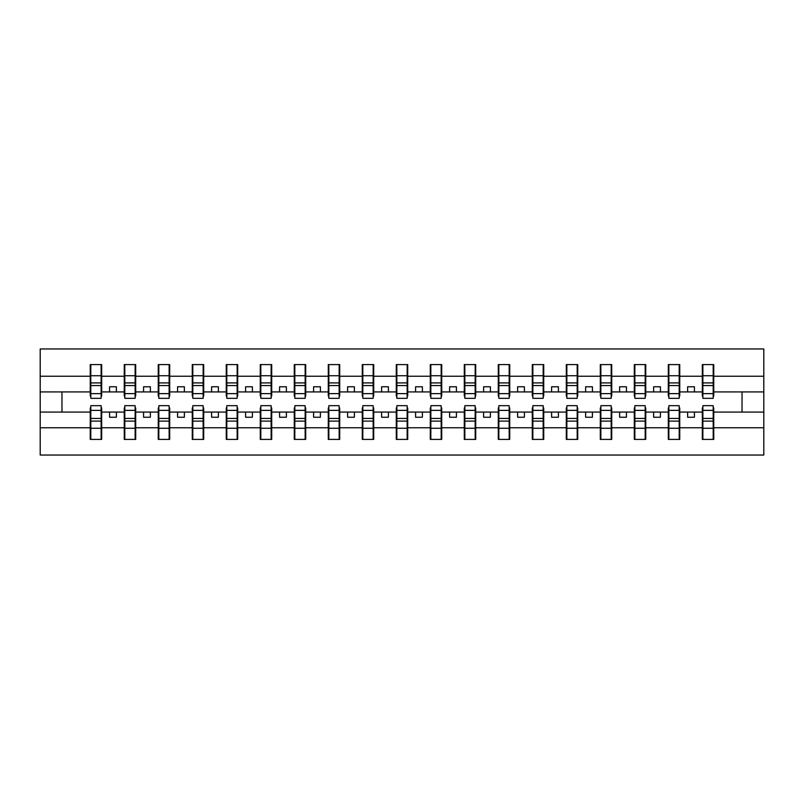 <?xml version="1.0" encoding="UTF-8"?>
<svg xmlns="http://www.w3.org/2000/svg" width="804" height="804" viewBox="0 0 804 804"><rect width="100%" height="100%" fill="white"/><g stroke="black" fill="none" stroke-linecap="round" stroke-linejoin="round"><path stroke-width="1.21" d="M90.802 407.98L90.249 407.98L90.249 427.778L40.2 427.778L40.2 455.044L763.8 455.044L763.8 427.778L713.751 427.778L713.751 439.406L702.324 439.406L702.867 439.406L702.867 405.668L713.198 405.668L713.198 418.442L702.867 418.442M702.867 407.98L702.324 407.98L702.324 412.07L687.631 412.07L687.631 417.236L694.435 417.236L694.435 412.07M702.324 439.406L702.324 412.07M713.198 407.98L713.751 407.98L713.751 427.778M668.858 407.98L668.315 407.98L668.315 412.07L653.632 412.07L653.632 417.236L660.426 417.236L660.426 412.07M702.324 427.778L679.742 427.778L679.742 439.406L668.315 439.406L668.315 412.07M679.199 407.98L679.742 407.98L679.742 427.778M634.858 407.98L634.316 407.98L634.316 412.07L619.623 412.07L619.623 417.236L626.427 417.236L626.427 412.07M668.315 427.778L645.743 427.778L645.743 439.406L634.316 439.406L634.316 412.07M645.19 407.98L645.743 407.98L645.743 427.778M600.849 407.98L600.307 407.98L600.307 412.07L585.624 412.07L585.624 417.236L592.417 417.236L592.417 412.07M634.316 427.778L611.733 427.778L611.733 439.406L600.307 439.406L600.307 412.07M611.191 407.98L611.733 407.98L611.733 427.778M566.85 407.98L566.307 407.98L566.307 412.07L551.614 412.07L551.614 417.236L558.418 417.236L558.418 412.07M600.307 427.778L577.734 427.778L577.734 439.406L566.307 439.406L566.307 412.07M577.192 407.98L577.734 407.98L577.734 427.778M532.851 407.98L532.298 407.98L532.298 412.07L517.615 412.07L517.615 417.236L524.409 417.236L524.409 412.07M566.307 427.778L543.725 427.778L543.725 439.406L532.298 439.406L532.298 412.07M543.182 407.98L543.725 407.98L543.725 427.778M498.842 407.98L498.299 407.98L498.299 412.07L483.606 412.07L483.606 417.236L490.41 417.236L490.41 412.07M532.298 427.778L509.726 427.778L509.726 439.406L498.299 439.406L498.299 412.07M509.183 407.98L509.726 407.98L509.726 427.778M464.843 407.98L464.29 407.98L464.29 412.07L449.607 412.07L449.607 417.236L456.411 417.236L456.411 412.07M498.299 427.778L475.717 427.778L475.717 439.406L464.29 439.406L464.29 412.07M475.174 407.98L475.717 407.98L475.717 427.778M430.833 407.98L430.291 407.98L430.291 412.07L415.598 412.07L415.598 417.236L422.401 417.236L422.401 412.07M464.29 427.778L441.718 427.778L441.718 439.406L430.291 439.406L430.291 412.07M441.175 407.98L441.718 407.98L441.718 427.778M396.834 407.98L396.292 407.98L396.292 412.07L381.598 412.07L381.598 417.236L388.402 417.236L388.402 412.07M430.291 427.778L407.708 427.778L407.708 439.406L396.292 439.406L396.292 412.07M407.166 407.98L407.708 407.98L407.708 427.778M362.825 407.98L362.282 407.98L362.282 412.07L347.589 412.07L347.589 417.236L354.393 417.236L354.393 412.07M396.292 427.778L373.709 427.778L373.709 439.406L362.282 439.406L362.282 412.07M373.167 407.98L373.709 407.98L373.709 427.778M328.826 407.98L328.283 407.98L328.283 412.07L313.59 412.07L313.59 417.236L320.394 417.236L320.394 412.07M362.282 427.778L339.71 427.778L339.71 439.406L328.283 439.406L328.283 412.07M339.157 407.98L339.71 407.98L339.71 427.778M294.817 407.98L294.274 407.98L294.274 412.07L279.591 412.07L279.591 417.236L286.385 417.236L286.385 412.07M328.283 427.778L305.701 427.778L305.701 439.406L294.274 439.406L294.274 412.07M305.158 407.98L305.701 407.98L305.701 427.778M260.818 407.98L260.275 407.98L260.275 412.07L245.582 412.07L245.582 417.236L252.386 417.236L252.386 412.07M294.274 427.778L271.702 427.778L271.702 439.406L260.275 439.406L260.275 412.07M271.149 407.98L271.702 407.98L271.702 427.778M226.808 407.98L226.266 407.98L226.266 412.07L211.583 412.07L211.583 417.236L218.376 417.236L218.376 412.07M260.275 427.778L237.693 427.778L237.693 439.406L226.266 439.406L226.266 412.07M237.15 407.98L237.693 407.98L237.693 427.778M192.809 407.98L192.267 407.98L192.267 412.07L177.573 412.07L177.573 417.236L184.377 417.236L184.377 412.07M226.266 427.778L203.693 427.778L203.693 439.406L192.267 439.406L192.267 412.07M203.151 407.98L203.693 407.98L203.693 427.778M158.81 407.98L158.257 407.98L158.257 412.07L143.574 412.07L143.574 417.236L150.368 417.236L150.368 412.07M192.267 427.778L169.684 427.778L169.684 439.406L158.257 439.406L158.257 412.07M169.141 407.98L169.684 407.98L169.684 427.778M124.801 407.98L124.258 407.98L124.258 412.07L109.565 412.07L109.565 417.236L116.369 417.236L116.369 412.07M158.257 427.778L135.685 427.778L135.685 439.406L124.258 439.406L124.258 412.07M135.142 407.98L135.685 407.98L135.685 427.778M702.867 393.628L713.198 393.628L713.198 398.332L702.867 398.332L702.867 364.594L702.324 364.594L702.324 376.222L679.742 376.222L679.742 396.02L679.199 396.02M702.867 396.02L702.324 396.02L702.324 376.222M668.858 393.628L679.199 393.628L679.199 398.332L668.858 398.332L668.858 364.594L668.315 364.594L668.315 376.222L645.743 376.222L645.743 396.02L645.19 396.02M668.858 396.02L668.315 396.02L668.315 376.222M634.858 393.628L645.19 393.628L645.19 398.332L634.858 398.332L634.858 364.594L634.316 364.594L634.316 376.222L611.733 376.222L611.733 396.02L611.191 396.02M634.858 396.02L634.316 396.02L634.316 376.222M600.849 393.628L611.191 393.628L611.191 398.332L600.849 398.332L600.849 364.594L600.307 364.594L600.307 376.222L577.734 376.222L577.734 396.02L577.192 396.02M600.849 396.02L600.307 396.02L600.307 376.222M566.85 393.628L577.192 393.628L577.192 398.332L566.85 398.332L566.85 364.594L566.307 364.594L566.307 376.222L543.725 376.222L543.725 396.02L543.182 396.02M566.85 396.02L566.307 396.02L566.307 376.222M532.851 393.628L543.182 393.628L543.182 398.332L532.851 398.332L532.851 364.594L532.298 364.594L532.298 376.222L509.726 376.222L509.726 396.02L509.183 396.02M532.851 396.02L532.298 396.02L532.298 376.222M498.842 393.628L509.183 393.628L509.183 398.332L498.842 398.332L498.842 364.594L498.299 364.594L498.299 376.222L475.717 376.222L475.717 396.02L475.174 396.02M498.842 396.02L498.299 396.02L498.299 376.222M464.843 393.628L475.174 393.628L475.174 398.332L464.843 398.332L464.843 364.594L464.29 364.594L464.29 376.222L441.718 376.222L441.718 396.02L441.175 396.02M464.843 396.02L464.29 396.02L464.29 376.222M430.833 393.628L441.175 393.628L441.175 398.332L430.833 398.332L430.833 364.594L430.291 364.594L430.291 376.222L407.708 376.222L407.708 396.02L407.166 396.02M430.833 396.02L430.291 396.02L430.291 376.222M396.834 393.628L407.166 393.628L407.166 398.332L396.834 398.332L396.834 364.594L396.292 364.594L396.292 376.222L373.709 376.222L373.709 396.02L373.167 396.02M396.834 396.02L396.292 396.02L396.292 376.222M362.825 393.628L373.167 393.628L373.167 398.332L362.825 398.332L362.825 364.594L362.282 364.594L362.282 376.222L339.71 376.222L339.71 396.02L339.157 396.02M362.825 396.02L362.282 396.02L362.282 376.222M328.826 393.628L339.157 393.628L339.157 398.332L328.826 398.332L328.826 364.594L328.283 364.594L328.283 376.222L305.701 376.222L305.701 396.02L305.158 396.02M328.826 396.02L328.283 396.02L328.283 376.222M294.817 393.628L305.158 393.628L305.158 398.332L294.817 398.332L294.817 364.594L294.274 364.594L294.274 376.222L271.702 376.222L271.702 396.02L271.149 396.02M294.817 396.02L294.274 396.02L294.274 376.222M260.818 393.628L271.149 393.628L271.149 398.332L260.818 398.332L260.818 364.594L260.275 364.594L260.275 376.222L237.693 376.222L237.693 396.02L237.15 396.02M260.818 396.02L260.275 396.02L260.275 376.222M226.808 393.628L237.15 393.628L237.15 398.332L226.808 398.332L226.808 364.594L226.266 364.594L226.266 376.222L203.693 376.222L203.693 396.02L203.151 396.02M226.808 396.02L226.266 396.02L226.266 376.222M192.809 393.628L203.151 393.628L203.151 398.332L192.809 398.332L192.809 364.594L192.267 364.594L192.267 376.222L169.684 376.222L169.684 396.02L169.141 396.02M192.809 396.02L192.267 396.02L192.267 376.222M158.81 393.628L169.141 393.628L169.141 398.332L158.81 398.332L158.81 364.594L158.257 364.594L158.257 376.222L135.685 376.222L135.685 396.02L135.142 396.02M158.81 396.02L158.257 396.02L158.257 376.222M124.801 393.628L135.142 393.628L135.142 398.332L124.801 398.332L124.801 364.594L124.258 364.594L124.258 376.222L101.676 376.222L101.676 364.594L101.133 364.594L101.133 398.332L90.802 398.332L90.802 385.558L101.133 385.558M124.801 396.02L124.258 396.02L124.258 376.222M90.249 427.778L90.249 439.406L101.676 439.406L101.676 407.98L101.133 407.98M90.802 385.558L90.802 364.594L90.249 364.594L90.249 376.222L40.2 376.222L40.2 348.956L763.8 348.956L763.8 376.222L713.751 376.222L713.751 396.02L713.198 396.02M90.802 396.02L90.249 396.02L90.249 376.222M702.324 364.594L713.751 364.594L713.751 376.222M668.315 364.594L679.742 364.594L679.742 376.222M634.316 364.594L645.743 364.594L645.743 376.222M600.307 364.594L611.733 364.594L611.733 376.222M566.307 364.594L577.734 364.594L577.734 376.222M532.298 364.594L543.725 364.594L543.725 376.222M498.299 364.594L509.726 364.594L509.726 376.222M464.29 364.594L475.717 364.594L475.717 376.222M430.291 364.594L441.718 364.594L441.718 376.222M396.292 364.594L407.708 364.594L407.708 376.222M362.282 364.594L373.709 364.594L373.709 376.222M328.283 364.594L339.71 364.594L339.71 376.222M294.274 364.594L305.701 364.594L305.701 376.222M260.275 364.594L271.702 364.594L271.702 376.222M226.266 364.594L237.693 364.594L237.693 376.222M192.267 364.594L203.693 364.594L203.693 376.222M158.257 364.594L169.684 364.594L169.684 376.222M124.258 364.594L135.685 364.594L135.685 376.222M124.258 427.778L101.676 427.778M90.249 364.594L101.676 364.594M687.631 412.07L679.742 412.07M702.324 391.93L694.435 391.93L694.435 386.764L687.631 386.764L687.631 391.93L679.742 391.93M687.631 391.93L694.435 391.93M653.632 412.07L645.743 412.07M668.315 391.93L660.426 391.93L660.426 386.764L653.632 386.764L653.632 391.93L645.743 391.93M653.632 391.93L660.426 391.93M619.623 412.07L611.733 412.07M634.316 391.93L626.427 391.93L626.427 386.764L619.623 386.764L619.623 391.93L611.733 391.93M619.623 391.93L626.427 391.93M585.624 412.07L577.734 412.07M600.307 391.93L592.417 391.93L592.417 386.764L585.624 386.764L585.624 391.93L577.734 391.93M585.624 391.93L592.417 391.93M551.614 412.07L543.725 412.07M566.307 391.93L558.418 391.93L558.418 386.764L551.614 386.764L551.614 391.93L543.725 391.93M551.614 391.93L558.418 391.93M517.615 412.07L509.726 412.07M532.298 391.93L524.409 391.93L524.409 386.764L517.615 386.764L517.615 391.93L509.726 391.93M517.615 391.93L524.409 391.93M483.606 412.07L475.717 412.07M498.299 391.93L490.41 391.93L490.41 386.764L483.606 386.764L483.606 391.93L475.717 391.93M483.606 391.93L490.41 391.93M449.607 412.07L441.718 412.07M464.29 391.93L456.411 391.93L456.411 386.764L449.607 386.764L449.607 391.93L441.718 391.93M449.607 391.93L456.411 391.93M415.598 412.07L407.708 412.07M430.291 391.93L422.401 391.93L422.401 386.764L415.598 386.764L415.598 391.93L407.708 391.93M415.598 391.93L422.401 391.93M381.598 412.07L373.709 412.07M396.292 391.93L388.402 391.93L388.402 386.764L381.598 386.764L381.598 391.93L373.709 391.93M381.598 391.93L388.402 391.93M347.589 412.07L339.71 412.07M362.282 391.93L354.393 391.93L354.393 386.764L347.589 386.764L347.589 391.93L339.71 391.93M347.589 391.93L354.393 391.93M313.59 412.07L305.701 412.07M328.283 391.93L320.394 391.93L320.394 386.764L313.59 386.764L313.59 391.93L305.701 391.93M313.59 391.93L320.394 391.93M279.591 412.07L271.702 412.07M294.274 391.93L286.385 391.93L286.385 386.764L279.591 386.764L279.591 391.93L271.702 391.93M279.591 391.93L286.385 391.93M245.582 412.07L237.693 412.07M260.275 391.93L252.386 391.93L252.386 386.764L245.582 386.764L245.582 391.93L237.693 391.93M245.582 391.93L252.386 391.93M211.583 412.07L203.693 412.07M226.266 391.93L218.376 391.93L218.376 386.764L211.583 386.764L211.583 391.93L203.693 391.93M211.583 391.93L218.376 391.93M177.573 412.07L169.684 412.07M192.267 391.93L184.377 391.93L184.377 386.764L177.573 386.764L177.573 391.93L169.684 391.93M177.573 391.93L184.377 391.93M143.574 412.07L135.685 412.07M158.257 391.93L150.368 391.93L150.368 386.764L143.574 386.764L143.574 391.93L135.685 391.93M143.574 391.93L150.368 391.93M109.565 412.07L101.676 412.07M124.258 391.93L116.369 391.93L116.369 386.764L109.565 386.764L109.565 391.93L101.676 391.93L101.676 376.222M109.565 391.93L116.369 391.93M101.676 391.93L101.676 396.02L101.133 396.02M90.249 412.07L40.2 412.07L40.2 376.222M40.2 427.778L40.2 412.07M90.249 391.93L40.2 391.93M763.8 427.778L763.8 376.222M61.958 412.07L61.958 391.93M763.8 391.93L742.042 391.93L742.042 412.07L713.751 412.07M763.8 412.07L742.042 412.07M742.042 391.93L713.751 391.93M101.133 371.398L101.676 371.398M90.249 371.398L90.802 371.398M90.802 382.905L101.133 382.905M90.249 439.406L90.802 439.406L90.802 405.668L101.133 405.668L101.133 418.442L90.802 418.442M90.802 432.602L90.249 432.602M101.676 432.602L101.133 432.602M101.133 418.442L101.133 439.406L101.676 439.406M101.133 421.095L90.802 421.095M135.685 364.594L135.142 364.594L135.142 393.628M135.142 371.398L135.685 371.398M124.258 371.398L124.801 371.398M124.801 385.558L135.142 385.558M124.801 382.905L135.142 382.905M169.684 364.594L169.141 364.594L169.141 393.628M169.141 371.398L169.684 371.398M158.257 371.398L158.81 371.398M158.81 385.558L169.141 385.558M158.81 382.905L169.141 382.905M203.693 364.594L203.151 364.594L203.151 393.628M203.151 371.398L203.693 371.398M192.267 371.398L192.809 371.398M192.809 385.558L203.151 385.558M192.809 382.905L203.151 382.905M237.693 364.594L237.15 364.594L237.15 393.628M237.15 371.398L237.693 371.398M226.266 371.398L226.808 371.398M226.808 385.558L237.15 385.558M226.808 382.905L237.15 382.905M124.258 439.406L124.801 439.406L124.801 405.668L135.142 405.668L135.142 418.442L124.801 418.442M124.801 432.602L124.258 432.602M135.685 432.602L135.142 432.602M135.142 418.442L135.142 439.406L135.685 439.406M135.142 421.095L124.801 421.095M158.257 439.406L158.81 439.406L158.81 405.668L169.141 405.668L169.141 418.442L158.81 418.442M158.81 432.602L158.257 432.602M169.684 432.602L169.141 432.602M169.141 418.442L169.141 439.406L169.684 439.406M169.141 421.095L158.81 421.095M192.267 439.406L192.809 439.406L192.809 405.668L203.151 405.668L203.151 418.442L192.809 418.442M192.809 432.602L192.267 432.602M203.693 432.602L203.151 432.602M203.151 418.442L203.151 439.406L203.693 439.406M203.151 421.095L192.809 421.095M226.266 439.406L226.808 439.406L226.808 405.668L237.15 405.668L237.15 418.442L226.808 418.442M226.808 432.602L226.266 432.602M237.693 432.602L237.15 432.602M237.15 418.442L237.15 439.406L237.693 439.406M237.15 421.095L226.808 421.095M271.702 364.594L271.149 364.594L271.149 393.628M271.149 371.398L271.702 371.398M260.275 371.398L260.818 371.398M260.818 385.558L271.149 385.558M260.818 382.905L271.149 382.905M260.275 439.406L260.818 439.406L260.818 405.668L271.149 405.668L271.149 418.442L260.818 418.442M260.818 432.602L260.275 432.602M271.702 432.602L271.149 432.602M271.149 418.442L271.149 439.406L271.702 439.406M271.149 421.095L260.818 421.095M305.701 364.594L305.158 364.594L305.158 393.628M305.158 371.398L305.701 371.398M294.274 371.398L294.817 371.398M294.817 385.558L305.158 385.558M294.817 382.905L305.158 382.905M294.274 439.406L294.817 439.406L294.817 405.668L305.158 405.668L305.158 418.442L294.817 418.442M294.817 432.602L294.274 432.602M305.701 432.602L305.158 432.602M305.158 418.442L305.158 439.406L305.701 439.406M305.158 421.095L294.817 421.095M339.71 364.594L339.157 364.594L339.157 393.628M339.157 371.398L339.71 371.398M328.283 371.398L328.826 371.398M328.826 385.558L339.157 385.558M328.826 382.905L339.157 382.905M328.283 439.406L328.826 439.406L328.826 405.668L339.157 405.668L339.157 418.442L328.826 418.442M328.826 432.602L328.283 432.602M339.71 432.602L339.157 432.602M339.157 418.442L339.157 439.406L339.71 439.406M339.157 421.095L328.826 421.095M373.709 364.594L373.167 364.594L373.167 393.628M373.167 371.398L373.709 371.398M362.282 371.398L362.825 371.398M362.825 385.558L373.167 385.558M362.825 382.905L373.167 382.905M362.282 439.406L362.825 439.406L362.825 405.668L373.167 405.668L373.167 418.442L362.825 418.442M362.825 432.602L362.282 432.602M373.709 432.602L373.167 432.602M373.167 418.442L373.167 439.406L373.709 439.406M373.167 421.095L362.825 421.095M407.708 364.594L407.166 364.594L407.166 393.628M407.166 371.398L407.708 371.398M396.292 371.398L396.834 371.398M396.834 385.558L407.166 385.558M396.834 382.905L407.166 382.905M396.292 439.406L396.834 439.406L396.834 405.668L407.166 405.668L407.166 418.442L396.834 418.442M396.834 432.602L396.292 432.602M407.708 432.602L407.166 432.602M407.166 418.442L407.166 439.406L407.708 439.406M407.166 421.095L396.834 421.095M441.718 364.594L441.175 364.594L441.175 393.628M441.175 371.398L441.718 371.398M430.291 371.398L430.833 371.398M430.833 385.558L441.175 385.558M430.833 382.905L441.175 382.905M430.291 439.406L430.833 439.406L430.833 405.668L441.175 405.668L441.175 418.442L430.833 418.442M430.833 432.602L430.291 432.602M441.718 432.602L441.175 432.602M441.175 418.442L441.175 439.406L441.718 439.406M441.175 421.095L430.833 421.095M475.717 364.594L475.174 364.594L475.174 393.628M475.174 371.398L475.717 371.398M464.29 371.398L464.843 371.398M464.843 385.558L475.174 385.558M464.843 382.905L475.174 382.905M464.29 439.406L464.843 439.406L464.843 405.668L475.174 405.668L475.174 418.442L464.843 418.442M464.843 432.602L464.29 432.602M475.717 432.602L475.174 432.602M475.174 418.442L475.174 439.406L475.717 439.406M475.174 421.095L464.843 421.095M509.726 364.594L509.183 364.594L509.183 393.628M509.183 371.398L509.726 371.398M498.299 371.398L498.842 371.398M498.842 385.558L509.183 385.558M498.842 382.905L509.183 382.905M498.299 439.406L498.842 439.406L498.842 405.668L509.183 405.668L509.183 418.442L498.842 418.442M498.842 432.602L498.299 432.602M509.726 432.602L509.183 432.602M509.183 418.442L509.183 439.406L509.726 439.406M509.183 421.095L498.842 421.095M543.725 364.594L543.182 364.594L543.182 393.628M543.182 371.398L543.725 371.398M532.298 371.398L532.851 371.398M532.851 385.558L543.182 385.558M532.851 382.905L543.182 382.905M532.298 439.406L532.851 439.406L532.851 405.668L543.182 405.668L543.182 418.442L532.851 418.442M532.851 432.602L532.298 432.602M543.725 432.602L543.182 432.602M543.182 418.442L543.182 439.406L543.725 439.406M543.182 421.095L532.851 421.095M577.734 364.594L577.192 364.594L577.192 393.628M577.192 371.398L577.734 371.398M566.307 371.398L566.85 371.398M566.85 385.558L577.192 385.558M566.85 382.905L577.192 382.905M566.307 439.406L566.85 439.406L566.85 405.668L577.192 405.668L577.192 418.442L566.85 418.442M566.85 432.602L566.307 432.602M577.734 432.602L577.192 432.602M577.192 418.442L577.192 439.406L577.734 439.406M577.192 421.095L566.85 421.095M611.733 364.594L611.191 364.594L611.191 393.628M611.191 371.398L611.733 371.398M600.307 371.398L600.849 371.398M600.849 385.558L611.191 385.558M600.849 382.905L611.191 382.905M600.307 439.406L600.849 439.406L600.849 405.668L611.191 405.668L611.191 418.442L600.849 418.442M600.849 432.602L600.307 432.602M611.733 432.602L611.191 432.602M611.191 418.442L611.191 439.406L611.733 439.406M611.191 421.095L600.849 421.095M645.743 364.594L645.19 364.594L645.19 393.628M645.19 371.398L645.743 371.398M634.316 371.398L634.858 371.398M634.858 385.558L645.19 385.558M634.858 382.905L645.19 382.905M634.316 439.406L634.858 439.406L634.858 405.668L645.19 405.668L645.19 418.442L634.858 418.442M634.858 432.602L634.316 432.602M645.743 432.602L645.19 432.602M645.19 418.442L645.19 439.406L645.743 439.406M645.19 421.095L634.858 421.095M679.742 364.594L679.199 364.594L679.199 393.628M679.199 371.398L679.742 371.398M668.315 371.398L668.858 371.398M668.858 385.558L679.199 385.558M668.858 382.905L679.199 382.905M668.315 439.406L668.858 439.406L668.858 405.668L679.199 405.668L679.199 418.442L668.858 418.442M668.858 432.602L668.315 432.602M679.742 432.602L679.199 432.602M679.199 418.442L679.199 439.406L679.742 439.406M679.199 421.095L668.858 421.095M713.751 364.594L713.198 364.594L713.198 393.628M713.198 371.398L713.751 371.398M702.324 371.398L702.867 371.398M702.867 385.558L713.198 385.558M702.867 382.905L713.198 382.905M702.867 432.602L702.324 432.602M713.751 432.602L713.198 432.602M713.198 418.442L713.198 439.406L713.751 439.406M713.198 421.095L702.867 421.095M90.802 393.628L101.133 393.628M90.802 375.739L101.133 375.739M101.133 410.372L90.802 410.372M101.133 428.261L90.802 428.261M124.801 375.739L135.142 375.739M158.81 375.739L169.141 375.739M192.809 375.739L203.151 375.739M226.808 375.739L237.15 375.739M135.142 410.372L124.801 410.372M135.142 428.261L124.801 428.261M169.141 410.372L158.81 410.372M169.141 428.261L158.81 428.261M203.151 410.372L192.809 410.372M203.151 428.261L192.809 428.261M237.15 410.372L226.808 410.372M237.15 428.261L226.808 428.261M260.818 375.739L271.149 375.739M271.149 410.372L260.818 410.372M271.149 428.261L260.818 428.261M294.817 375.739L305.158 375.739M305.158 410.372L294.817 410.372M305.158 428.261L294.817 428.261M328.826 375.739L339.157 375.739M339.157 410.372L328.826 410.372M339.157 428.261L328.826 428.261M362.825 375.739L373.167 375.739M373.167 410.372L362.825 410.372M373.167 428.261L362.825 428.261M396.834 375.739L407.166 375.739M407.166 410.372L396.834 410.372M407.166 428.261L396.834 428.261M430.833 375.739L441.175 375.739M441.175 410.372L430.833 410.372M441.175 428.261L430.833 428.261M464.843 375.739L475.174 375.739M475.174 410.372L464.843 410.372M475.174 428.261L464.843 428.261M498.842 375.739L509.183 375.739M509.183 410.372L498.842 410.372M509.183 428.261L498.842 428.261M532.851 375.739L543.182 375.739M543.182 410.372L532.851 410.372M543.182 428.261L532.851 428.261M566.85 375.739L577.192 375.739M577.192 410.372L566.85 410.372M577.192 428.261L566.85 428.261M600.849 375.739L611.191 375.739M611.191 410.372L600.849 410.372M611.191 428.261L600.849 428.261M634.858 375.739L645.19 375.739M645.19 410.372L634.858 410.372M645.19 428.261L634.858 428.261M668.858 375.739L679.199 375.739M679.199 410.372L668.858 410.372M679.199 428.261L668.858 428.261M702.867 375.739L713.198 375.739M713.198 410.372L702.867 410.372M713.198 428.261L702.867 428.261"/></g></svg>
